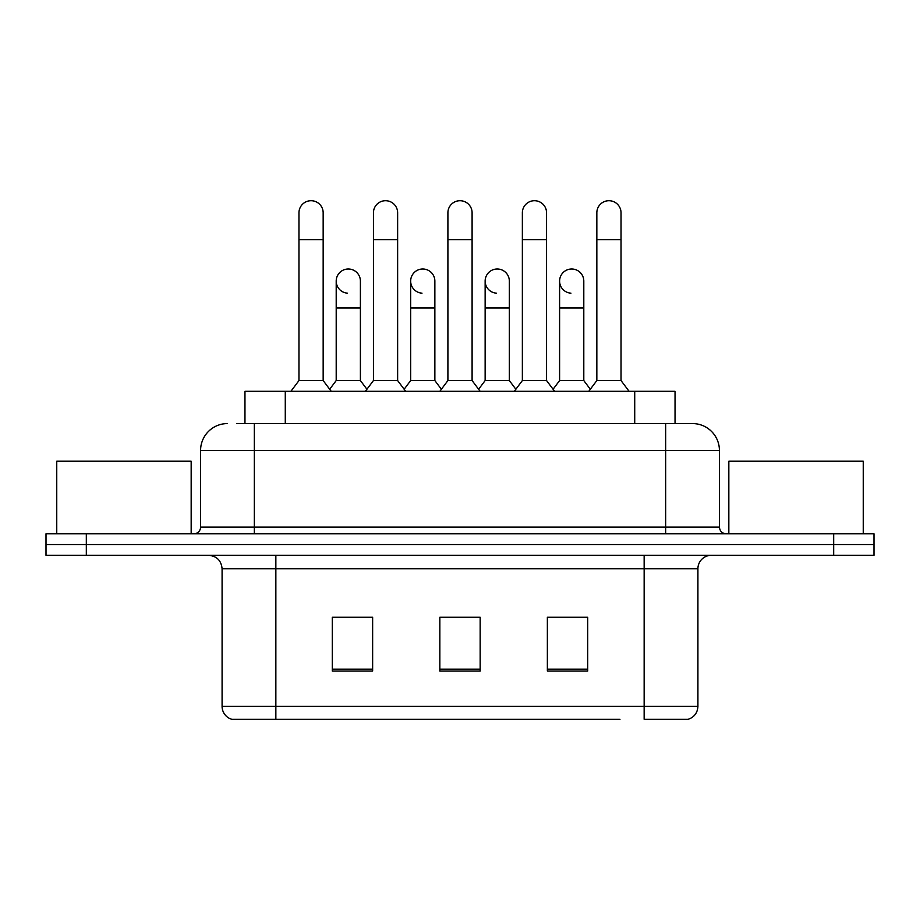 <?xml version="1.0" encoding="UTF-8"?>
<svg xmlns="http://www.w3.org/2000/svg" width="920" height="920" viewBox="0 0 920 920"><rect width="100%" height="100%" fill="white"/><g stroke="black" fill="none" stroke-linecap="round" stroke-linejoin="round"><path stroke-width="1.38" d="M244.961 423.568L244.961 391.31L675.038 391.31L675.038 423.568M697.912 706.387C697.544 712.827 694.312 717.129 688.24 719.29L644.149 719.29L644.149 706.387L697.912 706.387L697.912 568.744A13.443 13.443 0 0 1 711.356 555.3M619.976 719.29L231.759 719.29A13.443 13.443 0 0 1 222.088 706.387L222.088 568.744C221.283 560.579 216.809 556.094 208.644 555.3M86.319 533.795L874 533.795L874 544.548L46 544.548L46 555.3L86.319 555.3L86.319 544.548L46 544.548L46 533.795L86.319 533.795L86.319 544.548L874 544.548L874 555.3L86.319 555.3M587.696 671.036L587.696 617.262L547.365 617.262L547.365 671.036L587.696 671.036M372.634 671.036L372.634 617.262L332.304 617.262L332.304 671.036L372.634 671.036M480.159 671.036L480.159 617.262L439.841 617.262L439.841 671.036L480.159 671.036M372.094 617.538L361.744 617.538M334.857 617.538L372.634 617.538M547.365 617.538L585.143 617.538M558.256 617.538L547.906 617.538M446.556 617.538L473.443 617.538M237.486 423.568L692.542 423.568A26.887 26.887 0 0 1 719.417 450.455L719.417 527.068C719.819 531.15 722.062 533.393 726.144 533.795M236.877 423.568L254.345 423.568L254.345 450.455L200.583 450.455L200.583 527.068A6.716 6.716 0 0 1 193.855 533.795M227.458 423.568A26.887 26.887 0 0 0 200.583 450.455M719.417 450.455L665.654 450.455L665.654 423.568L692.542 423.568M298.966 239.694L323.161 239.694L323.161 380.558L298.966 380.558L298.966 212.808A12.098 12.098 0 0 1 311.822 200.732A12.098 12.098 0 0 1 323.161 212.808A12.098 12.098 0 0 0 311.822 200.732M298.966 380.558L290.904 391.31M323.161 380.558L331.234 391.31M347.541 293.169A12.098 12.098 0 0 1 336.202 281.094A12.098 12.098 0 0 1 349.059 269.019A12.098 12.098 0 0 1 360.398 281.094L360.398 307.981L336.202 307.981L336.202 281.094M360.398 307.981L360.398 380.558L336.202 380.558L336.202 307.981M336.202 380.558L329.682 389.252M360.398 380.558L366.919 389.252M373.44 239.694L397.635 239.694L397.635 380.558L373.44 380.558L373.44 212.808A12.098 12.098 0 0 1 386.296 200.732A12.098 12.098 0 0 1 397.635 212.808A12.098 12.098 0 0 0 386.296 200.732M373.44 380.558L365.366 391.31M397.635 380.558L405.697 391.31M447.902 239.694L472.098 239.694L472.098 380.558L447.902 380.558L447.902 212.808A12.098 12.098 0 0 1 460.759 200.732A12.098 12.098 0 0 1 472.098 212.808A12.098 12.098 0 0 0 460.759 200.732M447.902 380.558L439.841 391.31M472.098 380.558L480.159 391.31M522.365 239.694L546.56 239.694L546.56 380.558L522.365 380.558L522.365 212.808A12.098 12.098 0 0 1 535.221 200.732A12.098 12.098 0 0 1 546.56 212.808A12.098 12.098 0 0 0 535.221 200.732M522.365 380.558L514.303 391.31M546.56 380.558L554.634 391.31M596.838 239.694L621.034 239.694L621.034 380.558L596.838 380.558L596.838 212.808A12.098 12.098 0 0 1 609.695 200.732A12.098 12.098 0 0 1 621.034 212.808A12.098 12.098 0 0 0 609.695 200.732M596.838 380.558L588.765 391.31M621.034 380.558L629.096 391.31M422.004 293.169A12.098 12.098 0 0 1 410.665 281.094A12.098 12.098 0 0 1 423.522 269.019A12.098 12.098 0 0 1 434.861 281.094L434.861 307.981L410.665 307.981L410.665 281.094M434.861 307.981L434.861 380.558L410.665 380.558L410.665 307.981M410.665 380.558L404.156 389.252M434.861 380.558L441.381 389.252M496.478 293.169A12.098 12.098 0 0 1 485.139 281.094A12.098 12.098 0 0 1 497.996 269.019A12.098 12.098 0 0 1 509.335 281.094L509.335 307.981L485.139 307.981L485.139 281.094M509.335 307.981L509.335 380.558L485.139 380.558L485.139 307.981M485.139 380.558L478.618 389.252M509.335 380.558L515.844 389.252M570.941 293.169A12.098 12.098 0 0 1 559.601 281.094A12.098 12.098 0 0 1 572.458 269.019A12.098 12.098 0 0 1 583.797 281.094L583.797 307.981L559.601 307.981L559.601 281.094M583.797 307.981L583.797 380.558L559.601 380.558L559.601 307.981M559.601 380.558L553.081 389.252M583.797 380.558L590.318 389.252M191.164 533.795L191.164 461.207L56.752 461.207L56.752 533.795M863.247 533.795L863.247 461.207L728.835 461.207L728.835 533.795M285.28 423.568L285.28 391.31M634.719 423.568L634.719 391.31M644.149 555.3L644.149 568.744L222.088 568.744M697.912 568.744L644.149 568.744L644.149 706.387L275.851 706.387L275.851 719.29M222.088 706.387L275.851 706.387L275.851 555.3M833.681 555.3L833.681 533.795M480.159 669.162L439.841 669.162M372.634 669.162L332.304 669.162M587.696 669.162L547.365 669.162M254.345 533.795L254.345 527.068L719.417 527.068M200.583 527.068L254.345 527.068L254.345 450.455L665.654 450.455L665.654 533.795M323.161 239.694L323.161 212.808M397.635 239.694L397.635 212.808M472.098 239.694L472.098 212.808M546.56 239.694L546.56 212.808M621.034 239.694L621.034 212.808"/></g></svg>
